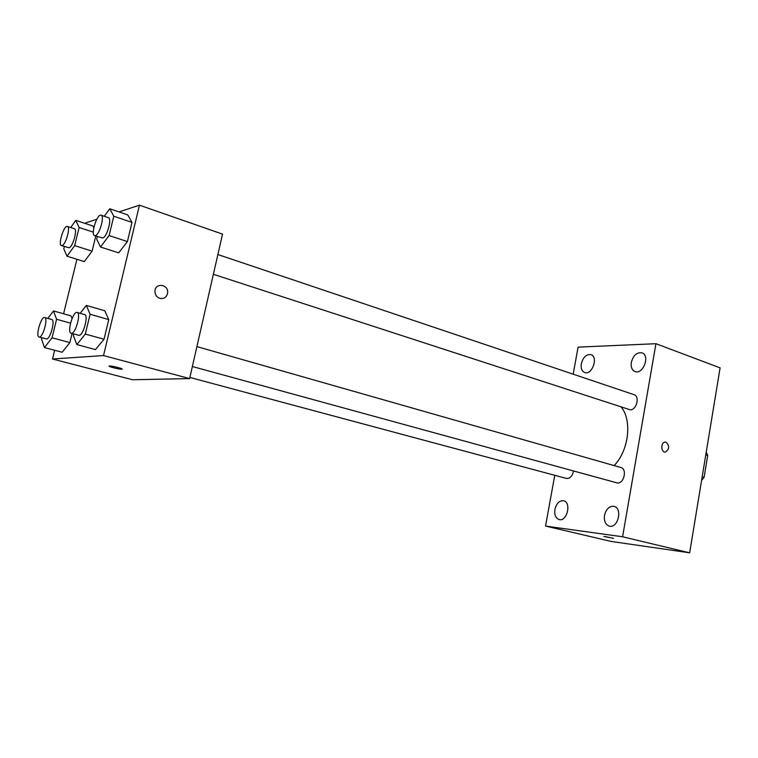 <?xml version="1.0" encoding="UTF-8"?>
<svg xmlns="http://www.w3.org/2000/svg" width="758" height="758" viewBox="0 0 758 758"><rect width="100%" height="100%" fill="white"/><g stroke="black" fill="none" stroke-linecap="round" stroke-linejoin="round"><path stroke-width="1.14" d="M705.793 454.838L707.707 455.425L706.238 452.147M707.707 455.425L704.106 477.332L701.586 480.373M702.183 476.763L704.106 477.332M573.181 374.187L578.098 347.126L655.935 343.706L720.1 367.867L689.666 552.819L611.09 541.42L545.533 526.061L554.771 475.304M581.32 363.726C580.704 368.284 581.812 371.221 584.655 372.519C592.036 375.551 598.678 356.829 590.994 354.621C586.408 354.062 583.177 357.094 581.32 363.726M554.922 509.376C554.25 514.824 555.661 518.226 559.139 519.571C567.05 521.987 571.712 502.289 563.601 500.754C559.385 500.432 556.495 503.303 554.922 509.376M604.505 515.355C603.851 521.068 605.443 524.65 609.271 526.118C618.007 528.781 622.934 508.116 613.999 506.353C609.328 505.946 606.163 508.95 604.505 515.355M631.329 362.371C630.713 367.071 631.945 370.131 635.014 371.543C643.106 374.954 650.411 355.388 641.988 352.84C636.872 352.129 633.318 355.303 631.329 362.371M655.935 343.706L622.593 536.778L689.666 552.819M666.074 442.189L665.031 442.094C660.55 442.388 660.919 452.763 665.391 452.062C669.494 449.162 669.721 445.875 666.074 442.189M666.064 442.189L665.031 442.094C660.55 442.388 660.919 452.763 665.382 452.062C669.485 449.162 669.712 445.875 666.064 442.189M622.593 536.778L545.533 526.061M605.197 536.56L613.345 538.332L605.197 536.56M613.497 538.294L603.823 536.456M192.361 366.512L617.353 482.969C623.995 483.974 627.416 468.927 620.868 467.515L196.9 346.605M213.377 274.292L630.116 409.794C636.512 410.324 640.131 396.273 634.029 394.672L217.878 254.536M189.87 377.456L566.425 478.431C569.988 478.668 572.356 476.195 573.522 471.012M614.151 465.601C628.846 450.47 632.343 420.235 621.181 407.065M119.015 211.918L139.453 205.181L222.53 234.118L189.614 378.593L132.555 379.758L52.51 359.008L54.642 350.272M139.453 205.181L103.533 355.568L189.614 378.593M159.815 298.368C156.669 297.155 155.049 294.805 154.945 291.318C155.011 282.364 168.807 284.174 167.632 292.91C166.684 297.269 164.079 299.088 159.815 298.368C164.079 299.088 166.684 297.278 167.632 292.91L167.632 292.91C168.807 284.174 155.011 282.364 154.935 291.318M92.969 226.026L93.812 227.751L92.969 226.026L75.791 220.36L79.126 227.495L74.682 245.62L66.969 256.213L63.805 248.785L64.373 246.502M95.783 236.013L92.106 251.154L84.29 261.605L92.106 251.154L95.783 236.013M104.793 310.771L108.745 319.601L104.045 339.243L95.48 349.59L104.045 339.243L108.745 319.601L104.793 310.771L86.346 305.427L90.098 314.267L85.303 334.079L76.861 344.577L73.318 335.415L73.668 333.965M85.654 223.619L85.843 222.852L96.835 219.233M63.577 313.784L76.918 259.312M103.533 355.568L52.51 359.008M127.799 214.921L131.996 222.407L127.41 241.584L118.693 252.85L127.41 241.584L131.996 222.407L127.799 214.921L109.777 208.763L113.785 216.238L109.105 235.586L100.511 247.013L96.702 239.196L97.356 236.524M71.044 315.897L72.067 318.483L71.044 315.897L53.496 310.932L56.594 319.27L52.046 337.803L44.476 347.581L41.548 338.968L41.851 337.765M72.067 333.529L69.859 342.597L62.175 352.252L69.859 342.597L72.067 333.529M109.522 366L109.607 366C112.591 365.858 125.146 369.212 121.602 369.203C118.731 369.354 106.3 366.076 109.522 366C106.3 366.067 118.731 369.345 121.602 369.193L122.104 369.061M47.858 318.417L53.496 310.932M39.094 337.026L46.598 338.968C50.36 339.053 55.457 319.961 51.8 319.516L44.675 317.536C41.121 316.067 35.275 336.467 39.094 337.026L39.444 337.045C43.159 337.12 48.285 317.962 44.675 317.536M56.594 319.27L70.532 323.154M52.046 337.803L69.859 342.597M44.476 347.581L62.175 352.252M70.702 227.523L75.791 220.36M61.455 245.583L69.044 247.781C72.787 247.174 77.809 229.257 74.379 228.717L67.415 226.453C63.985 224.861 57.76 244.891 61.455 245.583L62.052 245.573C65.747 244.948 70.788 226.964 67.415 226.453M79.126 227.495L93.329 232.137M74.682 245.62L92.106 251.154M66.969 256.213L84.29 261.605M80.168 313.319L86.346 305.427M71.129 333.274L79.088 335.368C83.38 335.434 88.781 315.157 84.64 314.598L77.145 312.457C73.081 310.789 66.77 332.582 71.129 333.274L71.565 333.302C75.8 333.359 81.239 313.007 77.145 312.457M90.098 314.267L108.745 319.601M85.303 334.079L104.045 339.243M76.861 344.577L95.48 349.59M104.253 216.276L109.777 208.763M94.608 235.624L102.69 238.012C106.935 237.292 112.26 218.351 108.413 217.679L101.089 215.215C97.185 213.396 90.401 234.772 94.608 235.624L95.337 235.615C99.535 234.876 104.888 215.869 101.089 215.215M113.785 216.238L131.996 222.407M109.105 235.586L127.41 241.584M100.511 247.013L118.693 252.85"/></g></svg>

